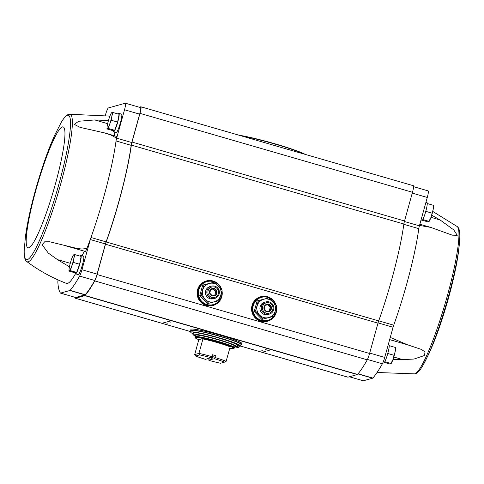 <?xml version="1.0" encoding="UTF-8"?>
<svg xmlns="http://www.w3.org/2000/svg" width="484" height="484" viewBox="0 0 484 484"><rect width="100%" height="100%" fill="white"/><g stroke="black" fill="none" stroke-linecap="round" stroke-linejoin="round"><path stroke-width="0.73" d="M431.71 215.174L440.119 219.972L453.798 229.924L457.253 235.303L452.262 235.163L430.808 227.407L419.525 225.417M390.261 337.415L407.461 344.777L421.558 349.478L424.982 351.971L424.522 355.504L414.032 359.037L402.767 359.624L393.014 359.394M363.2 380.763A4.767 0.647 -73.8 0 0 363.248 380.793A4.767 0.647 -73.8 0 0 363.309 380.793L372.656 378.185A4.767 0.647 -73.8 0 0 372.819 378.058A164.518 22.331 -73.8 0 0 382.372 363.786A7.151 0.968 -73.8 0 0 384.713 357.416L393.081 327.257A4.374 0.593 -73.8 0 1 393.734 325.188A86.63 11.755 -73.8 0 0 418.793 228.648L403.819 224.316M68.97 271.07L75.183 272.873L76.66 272.456L79.624 264.24L81.106 256.429L74.893 254.632L73.822 258.438L73.411 262.437L71.602 266.454L70.446 270.659L68.97 271.07L69.055 269.485A8.343 1.131 106.2 0 1 69.387 267.071A8.343 1.131 106.2 0 1 71.608 259.055A8.343 1.131 106.2 0 1 73.042 255.703A8.343 1.131 106.2 0 1 73.828 254.741L74.893 254.632M106.976 128.925L113.189 130.728L114.666 130.317L117.624 122.095L119.112 114.291L112.899 112.488L111.828 116.299L111.411 120.298L109.602 124.309L108.452 128.514L106.976 128.925L107.055 127.34A8.343 1.131 106.2 0 1 107.388 124.926A8.343 1.131 106.2 0 1 109.614 116.916A8.343 1.131 106.2 0 1 111.048 113.565A8.343 1.131 106.2 0 1 111.828 112.597L112.899 112.488M80.181 256.163A9.535 1.295 106.2 0 1 80.913 255.522L83.563 256.29A9.535 1.295 106.2 0 1 82.371 265.044A9.535 1.295 106.2 0 1 78.251 274.609L75.607 273.841A9.535 1.295 106.2 0 1 75.329 272.831M58.074 279.921A7.151 0.968 -73.8 0 0 57.85 282.172A164.518 22.331 -73.8 0 0 60.433 293.056A4.767 0.647 -73.8 0 0 60.488 293.104A4.767 0.647 -73.8 0 0 60.548 293.104L69.896 290.491A4.767 0.647 -73.8 0 0 70.059 290.37A164.518 22.331 -73.8 0 0 79.618 276.098A7.151 0.968 -73.8 0 0 81.953 269.727L90.32 239.562L105.445 243.948A4.374 0.593 -73.8 0 1 106.099 241.879A86.63 11.755 -73.8 0 0 131.158 145.339A4.374 0.593 -73.8 0 1 131.775 142.538L139.646 114.151A7.151 0.968 -73.8 0 0 140.542 107.587L125.41 103.207A7.151 0.968 -73.8 0 0 125.326 103.207L108.404 107.932A7.151 0.968 -73.8 0 0 105.403 115.107L105.324 115.392M85.117 251.396A7.151 0.968 -73.8 0 0 85.178 251.432A7.151 0.968 -73.8 0 0 86.854 248.552A86.63 11.755 -73.8 0 0 90.974 237.499A4.374 0.593 -73.8 0 0 90.32 239.562M84.827 251.329A14.701 1.996 -73.8 0 0 82.098 255.867M109.916 116.106L69.514 114.248A76.799 10.424 -73.8 0 1 48.999 221.115A76.799 10.424 -73.8 0 1 26.838 261.584C39.023 270.659 52.205 277.919 66.393 283.376A86.63 11.755 -73.8 0 0 75.486 273.75M140.874 106.789A7.151 0.968 -73.8 0 1 139.979 113.359L132.017 142.06A4.767 0.647 -73.8 0 0 131.352 145.097A87.422 11.864 -73.8 0 1 106.196 241.964A4.767 0.647 -73.8 0 0 105.488 244.208L377.992 323.137A4.767 0.647 -73.8 0 1 378.7 320.892A87.422 11.864 -73.8 0 0 403.856 224.025A4.767 0.647 -73.8 0 1 404.527 220.982L412.483 192.281A7.151 0.968 -73.8 0 0 413.378 185.717L140.874 106.789A7.151 0.968 -73.8 0 0 140.79 106.795L139.265 107.218M221.987 290.739A12.717 12.554 -105.6 0 1 213.093 305.464A12.717 12.554 -105.6 0 1 197.587 296.595A12.717 12.554 -105.6 0 1 206.257 280.968A12.717 12.554 -105.6 0 1 221.654 289.456M276.443 306.511A12.717 12.554 -105.6 0 1 267.549 321.237A12.717 12.554 -105.6 0 1 252.043 312.368A12.717 12.554 -105.6 0 1 260.713 296.74A12.717 12.554 -105.6 0 1 276.11 305.229M240.494 346.06L347.911 377.175A5.566 0.756 -73.8 0 0 347.978 377.169L357.307 374.568A5.566 0.756 -73.8 0 0 357.501 374.422A165.31 22.433 -73.8 0 0 367.247 359.83A7.151 0.968 -73.8 0 0 369.582 353.471L377.992 323.137M74.766 297.236A165.31 22.433 -73.8 0 0 75.335 298.192A5.566 0.756 -73.8 0 0 75.401 298.247A5.566 0.756 -73.8 0 0 75.468 298.247L84.803 295.639A5.566 0.756 -73.8 0 0 84.99 295.494A165.31 22.433 -73.8 0 0 94.737 280.901A7.151 0.968 -73.8 0 0 97.072 274.543L105.488 244.208M170.943 322.205L167.149 321.116L170.943 322.205M269.267 350.682L265.474 349.593L269.267 350.682M265.613 351.705L261.82 350.61L265.613 351.705M167.295 323.221L163.495 322.132L167.295 323.221M75.571 297.454A4.767 0.647 -73.8 0 0 75.619 297.485A4.767 0.647 -73.8 0 0 75.673 297.485L85.021 294.877A4.767 0.647 -73.8 0 0 85.184 294.75A164.518 22.331 -73.8 0 0 94.743 280.478A7.151 0.968 -73.8 0 0 97.084 274.107L105.445 243.948M106.099 241.879L90.974 237.499A86.63 11.755 -73.8 0 0 116.033 140.959A4.374 0.593 -73.8 0 1 116.644 138.158L124.521 109.771A7.151 0.968 -73.8 0 0 125.41 103.207M118.187 114.018A9.535 1.295 106.2 0 1 118.919 113.377L121.563 114.145A9.535 1.295 106.2 0 1 120.371 122.9A9.535 1.295 106.2 0 1 116.257 132.471L113.613 131.702A9.535 1.295 106.2 0 1 113.335 130.686M131.158 145.339L116.033 140.959A86.63 11.755 -73.8 0 0 116.408 138.037A7.151 0.968 -73.8 0 0 116.269 136.3L104.483 132.888L110.884 134.994L116.408 138.037M114.799 132.047A14.701 1.996 -73.8 0 0 114.393 135.762M104.483 132.888L80.138 127.383L74.294 124.382L78.656 121.266L94.797 119.953L108.44 120.589M69.436 266.799L57.475 259.618L48.327 253.114L42.102 244.741L44.643 241.812L49.713 241.782L76.284 248.274L81.699 249.048L86.854 248.552M418.793 228.648A4.374 0.593 -73.8 0 1 419.404 225.846L427.275 197.46A7.151 0.968 -73.8 0 0 428.171 190.896L413.584 186.673M78.747 266.666A7.726 1.047 106.2 0 1 77.767 269.4M80.471 259.763A7.726 1.047 106.2 0 1 80.102 261.717M80.913 255.522A9.535 1.295 106.2 0 1 79.721 264.276A9.535 1.295 106.2 0 1 75.607 273.841M116.753 124.527A7.726 1.047 106.2 0 1 115.767 127.256M118.477 117.618A7.726 1.047 106.2 0 1 118.108 119.572M118.919 113.377A9.535 1.295 106.2 0 1 117.727 122.131A9.535 1.295 106.2 0 1 113.613 131.702M117.624 122.095L111.411 120.298M111.423 112.899L111.828 112.597A8.343 1.131 106.2 0 1 111.828 116.299A8.343 1.131 106.2 0 1 109.602 124.309A8.343 1.131 106.2 0 1 107.388 128.629A8.343 1.131 106.2 0 1 107.055 127.34M114.666 130.317L108.452 128.514M76.66 272.456L70.446 270.659M79.624 264.24L73.411 262.437M73.417 255.044L73.828 254.741A8.343 1.131 106.2 0 1 73.822 258.438A8.343 1.131 106.2 0 1 71.602 266.454A8.343 1.131 106.2 0 1 69.381 270.768A8.343 1.131 106.2 0 1 69.055 269.485M388.283 344.548L388.967 344.747A9.535 1.295 106.2 0 1 387.775 353.501A9.535 1.295 106.2 0 1 383.661 363.067L382.844 362.831M384.756 361.796L385.464 360.296M387.152 355.607L388.265 351.638M389.178 346.804L389.245 345.757M425.932 202.306L426.973 202.602A9.535 1.295 106.2 0 1 425.781 211.357A9.535 1.295 106.2 0 1 421.667 220.928L420.838 220.686M422.762 219.657L423.47 218.157M425.158 213.468L426.265 209.493M427.184 204.665L427.245 203.619M425.908 211.387L432.121 213.184L430.972 217.389L428.751 221.708L427.687 221.817L422.393 220.287M427.39 203.576L433.603 205.379L433.192 209.378L432.121 213.184M422.949 219.603L429.157 221.406L428.751 221.708M384.943 361.748L391.157 363.544L389.68 363.962L384.393 362.425M387.902 353.526L394.115 355.329L392.966 359.533L390.745 363.847M389.39 345.721L395.597 347.518L395.186 351.517L394.115 355.329M433.567 206.238L433.525 206.964A8.343 1.131 106.2 0 1 433.192 209.378A8.343 1.131 106.2 0 1 430.972 217.389A8.343 1.131 106.2 0 1 429.532 220.74L429.133 221.46M395.561 348.383L395.519 349.109A8.343 1.131 106.2 0 1 395.186 351.517A8.343 1.131 106.2 0 1 392.966 359.533A8.343 1.131 106.2 0 1 391.532 362.885L391.132 363.605M208.531 358.269L205.573 359.382A18.676 1.549 15.5 0 1 195.584 356.03L199.662 354.893L198.918 353.399A19.868 1.646 15.5 0 1 211.944 356.641L212.47 354.736A19.868 1.646 -164.5 0 1 215.495 355.613L212.633 356.412L212.065 356.194M211.944 356.641L211.514 357.664L207.817 358.42L208.174 358.656M211.895 359.279L214.63 358.765L211.895 359.279L212.633 356.412M214.539 358.541L215.495 355.613M209.13 358.39L208.786 360.144L211.429 359.406L212.288 356.508L211.956 356.599M208.786 360.144L211.429 359.406M199.662 354.893A18.676 1.549 15.5 0 1 211.272 357.791M214.63 358.765A18.676 1.549 15.5 0 1 224.618 362.117L226.149 361.282L230.305 346.393A20.007 1.658 15.5 0 1 233.772 348.474A20.007 1.658 15.5 0 1 233.591 348.559A20.007 1.658 15.5 0 1 229.749 348.286M214.969 357.519A19.868 1.646 15.5 0 1 226.149 361.282M233.772 348.474L233.845 348.426A20.104 1.664 15.5 0 0 215.023 341.329A20.104 1.664 15.5 0 0 195.24 337.717L195.276 337.796A20.007 1.658 15.5 0 0 198.791 339.701L194.695 354.572L195.584 356.03M224.618 362.117L220.547 363.254A18.676 1.549 15.5 0 1 208.937 360.356M194.695 354.572L198.918 353.399L203.074 338.504A20.007 1.658 15.5 0 0 195.276 337.796M212.028 359.491L211.538 359.63M231.388 344.203A19.469 1.615 -164.5 0 0 199.517 335.364M195.24 337.717L194.985 336.707L195.385 335.267A20.546 1.706 15.5 0 1 215.64 339.115A20.546 1.706 15.5 0 1 234.982 346.248L238.721 347.324A23.843 1.978 -164.5 0 0 238.884 347.173A23.843 1.978 -164.5 0 0 238.884 347.089L237.245 346.423L237.668 344.898L236.095 344.293A22.415 1.857 15.5 0 0 212.942 336.404A22.415 1.857 15.5 0 0 193.37 332.889L192.947 334.42A22.415 1.857 -164.5 0 0 195.197 335.938M193.11 333.821A25.827 2.142 15.5 0 1 190.756 332.175A25.827 2.142 15.5 0 1 216.221 337.015A25.827 2.142 15.5 0 1 240.536 345.981A25.827 2.142 15.5 0 1 240.227 346.199A25.827 2.142 15.5 0 1 239.126 346.278M238.884 347.173L239.308 345.649A23.843 1.978 -164.5 0 0 239.308 345.564L237.668 344.898M190.756 332.175L191.18 330.651A25.827 2.142 15.5 0 1 216.644 335.485A25.827 2.142 15.5 0 1 240.959 344.451L240.536 345.981M190.69 330.348L190.962 329.356A26.384 2.19 15.5 0 1 216.971 334.299A26.384 2.19 15.5 0 1 241.819 343.459L241.54 344.451A26.384 2.19 15.5 0 0 216.699 335.291A26.384 2.19 15.5 0 0 190.69 330.348L191.077 331.026A26.227 2.172 15.5 0 1 216.179 335.321A26.227 2.172 15.5 0 1 241.032 344.777A26.227 2.172 15.5 0 1 240.863 344.814L241.54 344.451M234.813 346.853L237.596 347.451A23.843 1.978 -164.5 0 0 238.43 347.409L234.94 346.399M192.947 334.42A22.415 1.857 -164.5 0 1 212.518 337.929A22.415 1.857 -164.5 0 1 235.672 345.818L237.245 346.423M234.855 346.701L236.023 346.943L234.897 346.544M236.059 346.399L237.166 346.623L236.059 346.399M198.791 339.701L203.074 338.504M211.901 359.201L211.556 359.146M221.176 288.924A11.925 11.767 74.4 0 0 206.958 281.603A11.925 11.767 74.4 0 0 198.827 296.244A11.925 11.767 74.4 0 0 221.509 296.371A11.925 11.767 74.4 0 0 221.817 291.422M206.958 281.603L206.353 281.773A11.925 11.767 74.4 0 0 198.216 296.42A11.925 11.767 74.4 0 0 212.76 304.738L213.371 304.563M220.777 295.258A9.492 9.371 -105.6 0 1 205.041 299.227A9.492 9.371 -105.6 0 1 209.421 283.442A9.492 9.371 -105.6 0 1 220.777 295.258M214.122 298.537A6.359 6.28 -105.6 0 1 205.7 294.326A6.359 6.28 -105.6 0 1 210.721 286.365M201.072 295.337L208.677 303.256L219.222 300.594L220.819 295.27L222.156 290.019L214.545 282.105L204 284.761L201.072 295.337L199.759 295.706L202.687 285.13L204 284.761M219.222 300.594L207.364 303.619L199.759 295.706M207.364 303.619L208.677 303.256M214.267 288.561A3.818 3.769 -105.6 0 1 215.882 294.968A3.818 3.769 -105.6 0 1 209.596 293.147A3.818 3.769 -105.6 0 1 214.267 288.561M210.697 289.589L214.212 288.7L216.747 291.338L215.773 294.865L212.258 295.754L209.723 293.11L210.697 289.589M214.684 287.054A5.385 5.312 -105.6 0 1 216.965 296.093A5.385 5.312 -105.6 0 1 208.096 293.522A5.385 5.312 -105.6 0 1 214.684 287.054M214.793 286.159A6.359 6.28 -105.6 0 1 214.805 298.386A6.359 6.28 -105.6 0 1 207.055 293.951A6.359 6.28 -105.6 0 1 214.793 286.159M214.817 295.107L215.791 291.61L216.747 291.338M215.791 291.61L213.25 288.972L214.212 288.7M213.25 288.972L210.691 289.613M275.632 304.696A11.925 11.767 74.4 0 0 261.414 297.376A11.925 11.767 74.4 0 0 253.283 312.017A11.925 11.767 74.4 0 0 275.965 312.144A11.925 11.767 74.4 0 0 276.273 307.195M261.414 297.376L260.809 297.545A11.925 11.767 74.4 0 0 252.672 312.192A11.925 11.767 74.4 0 0 267.216 320.511L267.827 320.335M275.233 311.031A9.492 9.371 -105.6 0 1 259.497 314.999A9.492 9.371 -105.6 0 1 263.877 299.215A9.492 9.371 -105.6 0 1 275.233 311.031M268.578 314.31A6.359 6.28 -105.6 0 1 260.156 310.099A6.359 6.28 -105.6 0 1 265.178 302.137M255.528 311.109L263.133 319.029L273.678 316.367L275.275 311.043L276.612 305.791L269.001 297.878L258.456 300.534L255.528 311.109L254.215 311.478L257.143 300.903L258.456 300.534M273.678 316.367L261.82 319.392L254.215 311.478M261.82 319.392L263.133 319.029M268.723 304.333A3.818 3.769 -105.6 0 1 270.338 310.74A3.818 3.769 -105.6 0 1 264.052 308.919A3.818 3.769 -105.6 0 1 268.723 304.333M265.153 305.362L268.668 304.472L271.203 307.11L270.229 310.637L266.714 311.527L264.179 308.883L265.153 305.362L268.668 304.472M269.14 302.827A5.385 5.312 -105.6 0 1 271.421 311.865A5.385 5.312 -105.6 0 1 262.552 309.294A5.385 5.312 -105.6 0 1 269.14 302.827M269.249 301.931A6.359 6.28 -105.6 0 1 269.261 314.158A6.359 6.28 -105.6 0 1 261.511 309.724A6.359 6.28 -105.6 0 1 269.249 301.931M269.273 310.879L270.241 307.382L271.203 307.11M270.241 307.382L267.706 304.745M305.313 154.42A39.458 3.273 -164.5 0 0 275.348 143.911A39.458 3.273 -164.5 0 0 238.957 135.199M304.176 154.087A39.736 3.297 -164.5 0 0 240.965 135.78M432.744 211.429L457.162 226.524A76.799 10.424 106.2 0 1 447.077 296.765A76.799 10.424 106.2 0 1 414.486 373.866L377.072 372.486M106.196 241.964L378.7 320.892M97.072 274.543L369.582 353.471M94.737 280.901L367.247 359.83M84.99 295.494L357.501 374.422M84.803 295.639L357.307 374.568M75.468 298.247L190.896 331.673M240.506 346.042L347.978 377.169M139.979 113.359L412.483 192.281M132.017 142.06L404.527 220.982M131.352 145.097L403.856 224.025M276.394 306.717A12.717 12.554 -105.6 0 1 267.507 321.249M260.67 296.752A12.717 12.554 -105.6 0 1 275.965 305.071M276.019 311.938A12.475 12.318 -105.6 0 1 258.698 320.239A12.475 12.318 -105.6 0 1 253.961 301.732A12.475 12.318 -105.6 0 1 272.776 300.316M221.938 290.945A12.717 12.554 -105.6 0 1 213.051 305.477M206.214 280.98A12.717 12.554 -105.6 0 1 221.509 289.299M221.563 296.166A12.475 12.318 -105.6 0 1 204.242 304.466A12.475 12.318 -105.6 0 1 199.505 285.959A12.475 12.318 -105.6 0 1 218.32 284.544M81.953 269.727L97.084 274.107M79.618 276.098L94.743 280.478M70.059 290.37L85.184 294.75M69.896 290.491L85.021 294.877M60.548 293.104L75.673 297.485M124.521 109.771L139.646 114.151M116.644 138.158L131.775 142.538M24.212 250.21A75.232 10.212 -73.8 0 0 57.106 190.502A75.232 10.212 -73.8 0 0 61.214 122.458L54.68 135.205L50.778 144.305C45.254 158.056 40.148 173.369 35.453 190.236C31.89 203.086 29.094 215.065 27.068 226.167L25.501 235.944L24.212 250.21C23.964 256.508 24.841 260.301 26.838 261.584M35.979 189.867A62.944 8.543 -73.8 0 0 35.925 238.176A62.944 8.543 -73.8 0 0 64.959 133.487A62.944 8.543 -73.8 0 0 35.979 189.867M57.475 259.618L70.271 263.32M94.797 119.953L107.648 123.674M393.734 325.188L378.718 320.838M393.081 327.257L378.058 322.901M384.713 357.416L369.691 353.066M382.372 363.786L367.441 359.461M372.819 378.058L358.057 373.787M372.656 378.185L357.936 373.92M363.309 380.793L349.418 376.77M427.275 197.46L412.253 193.11M419.404 225.846L404.388 221.497M459.8 237.523A75.232 10.212 106.2 0 1 459.788 237.898A75.232 10.212 106.2 0 1 448.226 297.23A75.232 10.212 106.2 0 1 422.786 365.656A75.232 10.212 106.2 0 1 422.599 365.977M402.767 359.624L393.794 357.029M440.119 219.972L430.99 217.328M202.929 338.945A19.868 1.646 15.5 0 1 230.154 346.828M195.088 337.463A20.31 1.682 15.5 0 1 215.084 341.111A20.31 1.682 15.5 0 1 234.099 348.28L234.982 346.248M194.985 336.707A20.546 1.706 15.5 0 1 215.241 340.554A20.546 1.706 15.5 0 1 234.583 347.687M235.672 345.818L236.095 344.293M238.884 347.089L239.308 345.564M75.401 298.247L190.89 331.697M60.488 293.104L75.619 297.485M69.514 114.248C67.137 114.266 64.372 117.001 61.214 122.458M60.427 244.214L60.76 244.305M65.649 245.775L85.178 251.432M363.248 380.793L349.387 376.776M111.048 113.565L111.447 112.845M73.042 255.703L73.441 254.983M414.486 373.866C416.863 373.842 419.628 371.107 422.786 365.656L429.32 352.909L433.222 343.803C438.746 330.052 443.852 314.745 448.547 297.878C452.11 285.022 454.906 273.049 456.932 261.941L458.499 252.164L459.788 237.898C460.036 231.6 459.159 227.813 457.162 226.524M412.326 346.133L412.023 346.048M407.461 344.777L389.65 339.617M430.808 227.407L419.852 224.231M211.387 286.141L210.038 286.516M214.805 298.386L213.456 298.767M265.843 301.913L264.494 302.288M269.261 314.158L267.912 314.539"/></g></svg>
